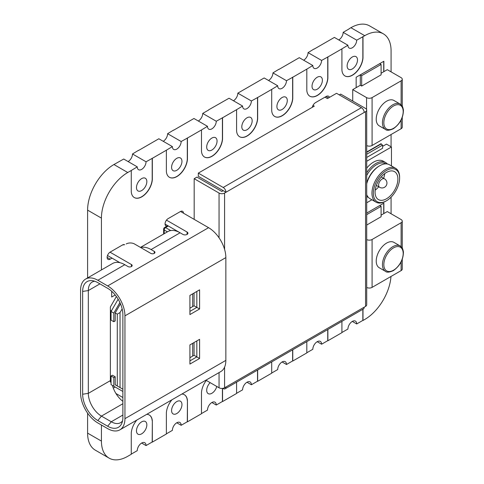 <?xml version="1.0" encoding="UTF-8"?>
<svg xmlns="http://www.w3.org/2000/svg" width="484" height="484" viewBox="0 0 484 484"><rect width="100%" height="100%" fill="white"/><g stroke="black" fill="none" stroke-linecap="round" stroke-linejoin="round"><path stroke-width="0.73" d="M119.911 302.536L113.819 313.087L111.054 311.49L111.054 320.13L113.819 321.727L115.204 320.928L115.204 312.948L117.279 314.146L117.279 385.972L122.875 389.203L115.204 384.774L115.204 376.794L113.819 377.593L113.819 386.232L122.875 391.459M115.204 376.794L112.439 375.197L111.054 375.995L111.054 384.635L113.819 386.232M113.819 377.593L111.054 375.995M117.279 385.972L115.204 384.774M111.054 382.378L110.364 381.979L110.364 310.159L111.459 310.788M115.204 312.948L120.474 303.819M113.819 321.727L113.819 313.087M111.054 311.49L118.144 299.209M110.364 310.159L110.364 306.965L116.384 296.535M122.15 308.895L120.038 312.549L117.279 314.146M120.038 387.569L120.038 312.549M122.875 397.503L115.93 393.498M122.555 420.862A18.573 10.721 60 0 1 120.546 422.683A18.573 10.721 60 0 1 111.26 421.764L101.446 416.101A18.573 10.721 60 0 1 88.318 393.353L88.318 290.563A18.573 10.721 60 0 1 92.16 282.063A18.573 10.721 60 0 1 94.743 281.24M85.638 279.056A24.436 14.109 -120 0 1 97.853 280.266L107.672 285.935A24.436 14.109 -120 0 1 124.951 315.864L124.951 418.654A24.436 14.109 -120 0 1 119.887 429.84A24.436 14.109 -120 0 1 107.672 428.63L97.853 422.962A24.436 14.109 -120 0 1 80.58 393.032L80.58 290.243A24.436 14.109 -120 0 1 85.638 279.056L112.59 263.496A24.436 14.109 60 0 1 124.812 264.706L127.988 266.545A2.444 1.41 180 0 0 130.65 266.847A2.444 1.41 180 0 0 132.162 265.547A2.444 1.41 180 0 0 131.442 264.548L110.019 252.176M112.451 385.445A18.573 10.721 -120 0 0 122.875 401.327M97.853 420.566A21.502 12.415 60 0 1 82.649 394.23L82.649 291.441A21.502 12.415 60 0 1 92.432 280.69A21.502 12.415 60 0 1 97.853 282.662L107.672 288.331A21.502 12.415 60 0 1 122.875 314.667L122.875 417.456A21.502 12.415 60 0 1 121.871 423.143A21.502 12.415 60 0 1 107.672 426.235L97.853 420.566L101.446 416.101L122.875 403.729M140.705 247.548A24.436 14.109 -120 0 1 151.075 249.544L154.251 251.377A2.444 1.41 180 0 1 154.965 252.376A2.444 1.41 180 0 1 153.458 253.683A2.444 1.41 180 0 1 150.796 253.374L134.485 243.96A5.862 3.388 0 0 0 126.191 243.96M124.436 244.656A5.862 3.388 180 0 1 122.555 244.934M180.514 211.478L208.574 227.68A24.436 14.109 60 0 1 225.853 257.603L225.853 360.392A24.436 14.109 60 0 1 220.795 371.579L119.887 429.84M166.478 220.135L187.078 232.03A2.934 1.694 180 0 1 187.937 233.221A2.934 1.694 180 0 1 186.128 234.788A2.934 1.694 180 0 1 182.934 234.419L180.102 232.786A24.436 14.109 60 0 0 167.881 231.576L140.463 247.409M165.062 224.104L180.054 232.762M119.972 262.715L107.49 255.504M111.677 291.265L111.677 297.031L115.21 294.992M111.677 292.239L112.33 291.864M194.06 293.032L194.06 305.797L189.916 308.193M194.06 342.527L194.06 355.292L189.916 357.688M189.916 311.387L196.825 307.394L199.589 308.992L199.589 289.837L196.825 291.435L196.825 307.394L194.06 305.797M199.589 289.837L189.916 295.428L189.916 314.576L199.589 308.992M199.589 358.487L199.589 339.332L189.916 344.917L189.916 364.071L199.589 358.487L194.06 355.292M189.916 360.882L196.825 356.889L196.825 340.93L199.589 339.332M366.715 154.251L382.614 145.079L382.614 148.267L366.715 157.445M366.715 202.778L371.912 199.777M382.614 146.356L386.48 144.117L391.459 146.991L366.715 161.275M391.459 165.921L391.459 146.991M366.715 168.111A19.548 11.283 -60 0 1 373.491 162.152A19.548 11.283 -60 0 1 383.261 161.184L385.615 162.545A19.548 11.283 -60 0 1 387.357 163.997M384.762 173.593A16.129 9.311 -60 0 1 383.618 178.318M378.73 186.788A16.129 9.311 -60 0 1 375.209 190.139M386.48 172.449A16.129 9.311 -60 0 1 394.545 171.651A16.129 9.311 -60 0 1 394.545 190.273A16.129 9.311 -60 0 1 378.421 199.583A16.129 9.311 -60 0 1 375.947 186.661A16.129 9.311 -60 0 1 386.48 172.449M399.615 178.033L399.615 177.241A19.548 11.283 120 0 0 395.567 168.287A19.548 11.283 120 0 0 385.79 169.255A19.548 11.283 120 0 0 373.019 186.485A19.548 11.283 120 0 0 376.02 202.149A19.548 11.283 120 0 0 385.79 201.181L386.48 200.781A18.573 10.721 -60 0 1 373.352 193.201A18.573 10.721 -60 0 1 386.48 170.453A18.573 10.721 -60 0 1 399.615 178.033A18.573 10.721 -60 0 1 386.48 200.781M395.567 168.287L389.481 164.778A19.548 11.283 120 0 0 379.71 165.746L379.71 165.746A19.548 11.283 120 0 0 366.715 183.757M366.715 194.659A19.548 11.283 120 0 0 369.933 198.64L376.02 202.149M366.715 172.746A19.548 11.283 -60 0 1 375.838 163.513A19.548 11.283 -60 0 1 385.615 162.545M368.191 197.182A19.548 11.283 -60 0 1 366.715 196.734M367.374 196.026L367.247 195.953A18.573 10.721 -60 0 1 366.715 195.615M366.715 175.462A18.573 10.721 -60 0 1 385.815 163.792L385.942 163.864M366.715 183.103A18.573 10.721 -60 0 1 379.02 166.145L379.71 165.746M366.715 152.339L380.95 144.117L382.614 145.079M366.715 287.472A3.908 2.257 0 0 0 372.081 287.381L401.109 270.623A3.908 2.257 0 0 0 402.258 269.025L402.258 259.363M381.096 215.144L387.291 211.569L401.109 219.548A3.908 2.257 180 0 1 402.258 221.146A3.908 2.257 180 0 1 401.109 222.743L372.081 239.501A3.908 2.257 180 0 1 366.715 239.586M383.86 213.547L383.86 203.147L366.715 213.045L379.716 205.543L381.096 206.341L381.096 216.741L366.715 225.042M385.488 271.349L379.268 267.761A14.659 8.464 -60 0 1 376.231 261.045A14.659 8.464 -60 0 1 382.632 246.289A14.659 8.464 -60 0 1 393.928 242.363L400.147 245.957A14.659 8.464 120 0 0 388.852 249.883A14.659 8.464 120 0 0 382.451 264.639A14.659 8.464 120 0 0 385.488 271.349C386.656 272.619 389.263 272.389 393.304 270.671C399.972 265.916 403.341 259.672 403.42 251.94C402.373 246.429 401.538 247.415 400.147 245.957M381.096 206.341L366.715 214.642M225.968 386.988A3.908 2.257 60 0 1 225.157 388.773L363.381 308.974A3.908 2.257 -120 0 0 364.192 307.183L224.582 387.781L224.582 367.168M219.052 372.583L219.052 387.781A3.908 2.257 0 0 0 224.582 387.781M219.052 387.781L205.894 380.182M198.319 173.109L223.203 187.471A3.908 2.257 60 0 1 225.968 192.257L198.319 176.297L198.319 173.109L314.291 106.153L312.991 105.403M339.308 94.9L340.694 94.102L365.571 108.464A3.908 2.257 180 0 1 366.715 110.062A3.908 2.257 180 0 1 365.571 111.659L364.192 112.457A3.908 2.257 -120 0 0 361.427 107.666L336.543 93.303L327.42 98.573L324.976 97.157M365.571 111.659L365.571 306.384A3.908 2.257 0 0 0 366.715 304.787L366.715 110.062M225.157 388.773A3.908 2.257 60 0 1 223.203 388.579L222.828 388.368M223.203 190.666L221.817 191.464L196.94 177.096L194.175 178.693L219.052 193.055L219.052 237.813M364.192 112.457L224.582 193.055A3.908 2.257 180 0 1 219.052 193.055M365.571 306.384L364.192 307.183M194.175 219.361L194.175 178.693M366.715 145.575A3.908 2.257 0 0 0 372.081 145.49L401.109 128.732A3.908 2.257 0 0 0 402.258 127.135L402.258 117.467M381.096 73.247L387.291 69.672L401.109 77.652A3.908 2.257 180 0 1 402.258 79.249A3.908 2.257 180 0 1 401.109 80.846L372.081 97.605A3.908 2.257 180 0 1 366.557 97.605L366.557 109.42M352.733 101.053L352.733 89.625L366.557 97.605M381.096 64.445L381.096 74.845L361.687 86.049L360.308 85.251L360.308 74.857L379.716 63.652L381.096 64.445L361.687 75.655L361.687 86.049M352.733 89.625L360.308 85.251M385.488 129.452L379.268 125.864A14.659 8.464 -60 0 1 376.231 119.155A14.659 8.464 -60 0 1 382.632 104.399A14.659 8.464 -60 0 1 393.928 100.472L400.147 104.06A14.659 8.464 120 0 0 388.852 107.986A14.659 8.464 120 0 0 382.451 122.742A14.659 8.464 120 0 0 385.488 129.452C386.656 130.722 389.263 130.498 393.304 128.774C399.972 124.019 403.341 117.775 403.42 110.043C402.373 104.532 401.538 105.518 400.147 104.06M361.687 75.655L360.308 74.857M391.078 71.862L391.078 50.887A37.238 21.502 120 0 0 383.364 33.838A37.238 21.502 120 0 0 364.742 35.683L362.988 36.699L362.988 57.983A14.95 8.633 -60 0 1 356.073 72.388A14.95 8.633 -60 0 1 344.977 75.952A14.95 8.633 -60 0 1 341.922 70.144L341.922 48.86L327.88 56.967L327.88 78.251A14.95 8.633 -60 0 1 320.965 92.656A14.95 8.633 -60 0 1 309.869 96.219A14.95 8.633 -60 0 1 306.814 90.411L306.814 69.127L292.772 77.24L292.772 98.524A14.95 8.633 -60 0 1 285.856 112.923A14.95 8.633 -60 0 1 274.761 116.493A14.95 8.633 -60 0 1 271.706 110.685L271.706 89.401L257.657 97.508L257.657 118.792A14.95 8.633 -60 0 1 250.742 133.197A14.95 8.633 -60 0 1 239.653 136.76A14.95 8.633 -60 0 1 236.591 130.952L236.591 109.668L222.549 117.775L222.549 139.065A14.95 8.633 -60 0 1 215.634 153.464A14.95 8.633 -60 0 1 204.538 157.034A14.95 8.633 -60 0 1 201.483 151.226L201.483 129.942L187.441 138.049L187.441 159.333A14.95 8.633 -60 0 1 180.526 173.738A14.95 8.633 -60 0 1 169.43 177.301A14.95 8.633 -60 0 1 166.375 171.493L166.375 150.209L152.333 158.316L152.333 179.6A14.95 8.633 -60 0 1 145.418 194.005A14.95 8.633 -60 0 1 134.322 197.575A14.95 8.633 -60 0 1 131.267 191.767L131.267 170.483L127.752 172.51A37.238 21.502 120 0 0 101.422 218.115L101.422 269.945M101.422 425.019L101.422 441.093A37.238 21.502 120 0 0 109.136 458.142A37.238 21.502 120 0 0 127.752 456.297L131.267 454.27L131.267 432.986A14.95 8.633 -60 0 1 136.827 420.058M146.767 414.322A14.95 8.633 -60 0 1 149.272 415.018A14.95 8.633 -60 0 1 152.333 420.826L152.333 442.11L166.375 433.997L166.375 412.713A14.95 8.633 -60 0 1 171.941 399.784M181.875 394.049A14.95 8.633 -60 0 1 184.386 394.744A14.95 8.633 -60 0 1 187.441 400.552L187.441 421.836L201.483 413.729L201.483 392.445A14.95 8.633 -60 0 1 206.317 380.43M222.549 388.404L222.549 401.569L236.591 393.462L236.591 382.172M257.657 370.012L257.657 381.295L271.706 373.188L271.706 361.899M292.772 349.738L292.772 361.028L306.814 352.921L306.814 341.631M327.88 329.471L327.88 340.754L341.922 332.647L341.922 321.358M362.988 309.197L362.988 320.487L364.742 319.47A37.238 21.502 120 0 0 390.981 276.473M391.078 213.753L391.078 197.169M391.078 146.773L391.078 134.522M366.715 151.994L381.174 143.645L381.174 144.25M356.157 87.646L356.157 77.246L383.86 61.256L383.86 71.65M312.247 107.333A4.967 2.868 -60 0 1 315.592 102.578L326.125 96.498A4.967 2.868 -60 0 1 328.606 96.249A4.967 2.868 -60 0 1 329.471 97.387M112.016 258.117L110.201 259.164A4.344 2.511 -60 0 1 108.029 259.382A4.344 2.511 -60 0 1 107.363 255.897A4.344 2.511 -60 0 1 110.201 252.073L122.488 244.977A4.344 2.511 -60 0 1 124.66 244.759M166.998 226.125A4.344 2.511 -60 0 1 165.958 225.931A4.344 2.511 -60 0 1 165.292 222.452A4.344 2.511 -60 0 1 168.129 218.623L180.417 211.532A4.344 2.511 -60 0 1 182.589 211.314A4.344 2.511 -60 0 1 183.49 213.196M113.304 388.12L115.192 387.025M383.721 61.335L383.721 71.729M381.035 143.724L381.035 144.165M383.721 203.232L383.721 213.626M222.549 139.065L222.41 138.981A14.95 8.633 -60 0 1 215.543 153.343A14.95 8.633 -60 0 1 204.472 156.991M201.483 129.942L207.491 126.312A6.207 3.582 120 0 0 208.773 129.155A6.207 3.582 120 0 0 213.559 127.492A6.207 3.582 120 0 0 216.269 121.248L222.549 117.775M222.41 117.697L222.41 138.981M206.698 147.045A7.333 4.235 120 0 0 208.211 150.397A7.333 4.235 120 0 0 215.543 146.168A7.333 4.235 120 0 0 215.543 137.704A7.333 4.235 120 0 0 209.893 139.664A7.333 4.235 120 0 0 206.698 147.045M362.988 57.983L362.849 57.898A14.95 8.633 -60 0 1 355.982 72.261A14.95 8.633 -60 0 1 344.911 75.909M341.922 48.86L347.929 45.23A6.207 3.582 120 0 0 349.212 48.073A6.207 3.582 120 0 0 353.998 46.41A6.207 3.582 120 0 0 356.708 40.166L362.988 36.699M362.849 36.615L362.849 57.898M352.316 68.952A7.333 4.235 120 0 0 357.107 62.496A7.333 4.235 120 0 0 355.982 56.622A7.333 4.235 120 0 0 348.649 60.851A7.333 4.235 120 0 0 348.649 69.315A7.333 4.235 120 0 0 352.316 68.952M257.518 370.091L257.518 381.217L251.377 384.762A6.207 3.582 120 0 0 250.089 381.924A6.207 3.582 120 0 0 245.309 383.588A6.207 3.582 120 0 0 242.599 389.832L236.591 393.298M152.333 420.826L152.194 442.025L146.047 445.576A6.207 3.582 120 0 0 144.764 442.733A6.207 3.582 120 0 0 139.979 444.397A6.207 3.582 120 0 0 137.268 450.64L131.267 454.113M149.205 414.976A14.95 8.633 -60 0 1 152.194 420.741M141.661 421.854A7.333 4.235 120 0 0 136.869 428.31A7.333 4.235 120 0 0 137.994 434.184A7.333 4.235 120 0 0 145.327 429.955A7.333 4.235 120 0 0 145.327 421.491A7.333 4.235 120 0 0 141.661 421.854M292.632 349.817L292.632 360.949L286.486 364.494A6.207 3.582 120 0 0 285.203 361.651A6.207 3.582 120 0 0 280.418 363.315A6.207 3.582 120 0 0 277.707 369.564L271.706 373.031M327.88 78.251L327.741 78.172A14.95 8.633 -60 0 1 320.874 92.529A14.95 8.633 -60 0 1 309.802 96.183M306.814 69.127L312.821 65.503A6.207 3.582 120 0 0 314.104 68.341A6.207 3.582 120 0 0 318.889 66.683A6.207 3.582 120 0 0 321.594 60.433L327.88 56.967M327.741 56.888L327.741 78.172M312.023 86.231A7.333 4.235 120 0 0 313.541 89.588A7.333 4.235 120 0 0 320.874 85.353A7.333 4.235 120 0 0 320.874 76.889A7.333 4.235 120 0 0 315.223 78.856A7.333 4.235 120 0 0 312.023 86.231M187.441 159.333L187.302 159.254A14.95 8.633 -60 0 1 180.435 173.611A14.95 8.633 -60 0 1 169.364 177.265M166.375 150.209L172.383 146.585A6.207 3.582 120 0 0 173.665 149.423A6.207 3.582 120 0 0 178.451 147.765A6.207 3.582 120 0 0 181.155 141.516L187.441 138.049M187.302 137.97L187.302 159.254M171.584 167.313A7.333 4.235 120 0 0 173.103 170.671A7.333 4.235 120 0 0 180.435 166.436A7.333 4.235 120 0 0 180.435 157.972A7.333 4.235 120 0 0 174.784 159.938A7.333 4.235 120 0 0 171.584 167.313M257.657 118.792L257.518 118.713A14.95 8.633 -60 0 1 250.651 133.07A14.95 8.633 -60 0 1 239.58 136.724M236.591 109.668L242.599 106.044A6.207 3.582 120 0 0 243.888 108.882A6.207 3.582 120 0 0 248.667 107.224A6.207 3.582 120 0 0 251.377 100.975L257.657 97.508M257.518 97.429L257.518 118.713M241.806 126.772A7.333 4.235 120 0 0 243.325 130.129A7.333 4.235 120 0 0 250.651 125.894A7.333 4.235 120 0 0 250.651 117.43A7.333 4.235 120 0 0 245.007 119.397A7.333 4.235 120 0 0 241.806 126.772M362.849 309.276L362.849 320.408L356.708 323.953A6.207 3.582 120 0 0 355.419 321.11A6.207 3.582 120 0 0 350.64 322.774A6.207 3.582 120 0 0 347.929 329.023L341.922 332.49M222.41 388.416L222.41 401.49L216.269 405.035A6.207 3.582 120 0 0 214.981 402.192A6.207 3.582 120 0 0 210.201 403.856A6.207 3.582 120 0 0 207.491 410.099L201.483 413.572M210.159 382.644A7.333 4.235 120 0 0 206.698 390.292A7.333 4.235 120 0 0 208.211 393.643A7.333 4.235 120 0 0 216.765 386.462M187.441 400.552L187.302 421.758L181.155 425.303A6.207 3.582 120 0 0 179.873 422.465A6.207 3.582 120 0 0 175.087 424.129A6.207 3.582 120 0 0 172.383 430.373L166.375 433.839M184.313 394.708A14.95 8.633 -60 0 1 187.302 400.474M181.954 404.576A7.333 4.235 120 0 0 180.435 401.218A7.333 4.235 120 0 0 173.103 405.453A7.333 4.235 120 0 0 173.103 413.917A7.333 4.235 120 0 0 178.753 411.951A7.333 4.235 120 0 0 181.954 404.576M327.741 329.55L327.741 340.675L321.594 344.221A6.207 3.582 120 0 0 320.311 341.383A6.207 3.582 120 0 0 315.526 343.047A6.207 3.582 120 0 0 312.821 349.291L306.814 352.757M292.772 98.524L292.632 98.44A14.95 8.633 -60 0 1 285.76 112.802A14.95 8.633 -60 0 1 274.694 116.45M271.706 89.401L277.707 85.771A6.207 3.582 120 0 0 278.996 88.614A6.207 3.582 120 0 0 283.775 86.951A6.207 3.582 120 0 0 286.486 80.707L292.772 77.24M292.632 77.156L292.632 98.44M276.915 106.504A7.333 4.235 120 0 0 278.433 109.856A7.333 4.235 120 0 0 285.766 105.627A7.333 4.235 120 0 0 285.766 97.163A7.333 4.235 120 0 0 280.115 99.123A7.333 4.235 120 0 0 276.915 106.504M131.267 170.483L137.268 166.853A6.207 3.582 120 0 0 138.557 169.696A6.207 3.582 120 0 0 143.337 168.033A6.207 3.582 120 0 0 146.047 161.789L152.333 158.316M152.333 179.6L152.194 179.522A14.95 8.633 -60 0 1 145.321 193.884A14.95 8.633 -60 0 1 134.256 197.532M152.194 158.238L152.194 179.522M136.476 187.586A7.333 4.235 120 0 0 137.994 190.938A7.333 4.235 120 0 0 145.327 186.709A7.333 4.235 120 0 0 145.327 178.245A7.333 4.235 120 0 0 139.676 180.205A7.333 4.235 120 0 0 136.476 187.586M246.991 382.233L251.377 384.762M314.055 49.144L334.384 37.413L347.929 45.23M314.055 48.987L308.048 52.617L321.594 60.433M173.617 130.226L193.945 118.495L207.491 126.312M173.617 130.069L167.609 133.693L181.155 141.516M352.316 321.418L356.708 323.953M141.661 443.041L146.047 445.576M282.099 361.959L286.486 364.494M278.947 69.418L299.275 57.681L312.821 65.503M278.947 69.254L272.94 72.884L286.486 80.707M138.509 150.5L158.837 138.763L172.383 146.585M138.509 150.336L132.501 153.966L146.047 161.789M87.598 277.925L87.598 210.135A37.238 21.502 120 0 1 113.934 164.53L123.722 159.03L137.268 166.853M132.501 153.966A6.207 3.582 -60 0 1 128.115 161.565M208.725 109.959L202.723 113.425A6.207 3.582 -60 0 1 198.331 121.024M277.707 85.771L264.161 77.954L237.832 93.152A6.207 3.582 -60 0 1 233.439 100.757M272.94 72.884A6.207 3.582 -60 0 1 268.553 80.483M349.164 28.877L343.162 32.343A6.207 3.582 -60 0 1 338.77 39.942M308.048 52.617A6.207 3.582 -60 0 1 303.662 60.216M242.599 106.044L229.053 98.222L208.725 109.795M167.609 133.693A6.207 3.582 -60 0 1 163.223 141.298M383.364 33.838L369.54 25.858A37.238 21.502 120 0 0 350.918 27.703L349.164 28.719M343.162 32.343L356.708 40.166M211.877 402.5L216.269 405.035M202.723 113.425L216.269 121.248M87.598 413.142L87.598 433.113A37.238 21.502 120 0 0 95.312 450.162L109.136 458.142M176.769 422.774L181.155 425.303M237.832 93.152L251.377 100.975M317.208 341.692L321.594 344.221M122.875 415.06L111.26 421.764L107.672 426.235M110.364 380.624L88.318 393.353L82.649 394.23M82.649 291.441L88.318 290.563L99.928 283.86M97.853 280.266L124.812 264.706M208.574 227.68L107.672 285.935M151.075 249.544L180.102 232.786M131.442 264.548L131.442 266.545M154.251 251.377L154.251 253.374M187.078 232.03L187.078 234.419M124.951 315.864L225.853 257.603M225.853 360.392L124.951 418.654M170.725 230.566L165.588 227.601L168.353 226.004M192.68 293.83L192.68 306.596M192.68 343.325L192.68 356.091M164.608 227.504A1.954 1.954 0 0 0 163.634 229.192A1.954 1.131 0 0 0 164.203 229.991A1.954 1.131 -60 0 1 165.588 227.601A1.954 1.131 -120 0 0 164.608 227.504L167.779 225.671M164.203 233.699L164.203 229.991L167.416 231.848M382.058 179.074A4.888 2.819 120 0 0 378.869 183.382A4.888 2.819 120 0 0 379.613 187.296A4.888 4.888 0 0 0 386.946 183.067A4.888 4.888 0 0 0 384.502 178.832A4.888 2.819 120 0 0 382.058 179.074M372.081 287.381L372.081 239.501M401.109 222.743L401.109 246.658M401.109 261.977L401.109 270.623M393.51 270.223A13.685 7.901 -60 0 1 385.131 258.305A13.685 7.901 -60 0 1 401.889 248.625A13.685 7.901 -60 0 1 393.51 270.223M223.203 187.471L361.427 107.666M224.582 249.363L224.582 193.055M372.081 145.49L372.081 97.605M401.109 80.846L401.109 104.762M401.109 120.08L401.109 128.732M393.51 128.333A13.685 7.901 -60 0 1 385.131 116.408A13.685 7.901 -60 0 1 401.889 106.734A13.685 7.901 -60 0 1 393.51 128.333M113.934 164.53L127.752 172.51M350.918 27.703L364.742 35.683M107.127 257.391L110.201 259.164M326.125 96.498L328.569 97.907M87.598 433.113L101.422 441.093M87.598 210.135L101.422 218.115M163.634 229.192L163.634 234.032M376.352 185.414L379.613 187.296M381.241 176.95L384.502 178.832M402.258 248.062L402.258 221.146M402.258 106.171L402.258 79.249"/></g></svg>
